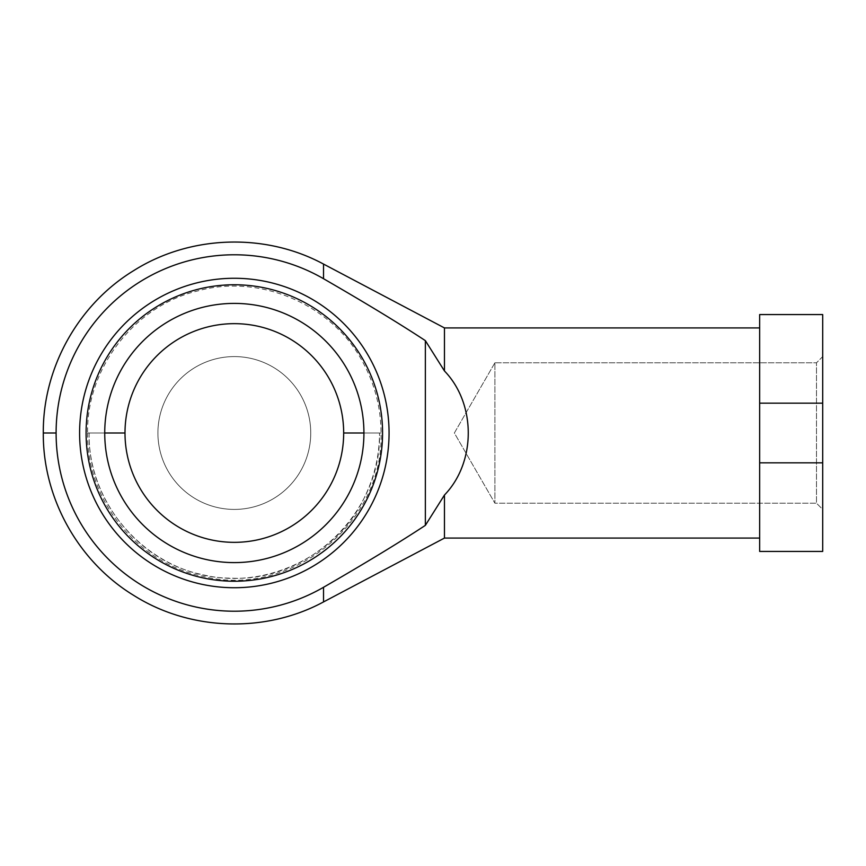 <?xml version="1.0" encoding="UTF-8"?>
<svg xmlns="http://www.w3.org/2000/svg" width="866" height="866" viewBox="0 0 866 866"><rect width="100%" height="100%" fill="white"/><g stroke="black" fill="none" stroke-linecap="round" stroke-linejoin="round"><path stroke-width="0.65" stroke-dasharray="4.33 3.25" d="M759.655 538.067L759.655 327.933L759.655 538.067M43.3 433L56.106 433A178.223 178.223 0 0 0 323.527 587.289L323.527 601.924L323.527 587.289A178.223 178.223 0 0 1 56.106 433A178.223 178.223 0 0 1 323.527 278.711C366.112 303.317 400.06 323.96 425.358 340.641L425.358 525.359C400.06 542.04 366.112 562.683 323.527 587.289C366.112 562.683 400.06 542.04 425.358 525.359L425.358 340.641L444.464 370.973C476.192 403.794 476.192 462.206 444.464 495.027L425.358 525.359L444.464 495.027L444.464 538.067L444.464 495.027C476.192 462.206 476.192 403.794 444.464 370.973L444.464 327.933L444.464 370.973L425.358 340.641C400.06 323.96 366.112 303.317 323.527 278.711A178.223 178.223 0 0 0 56.106 433L43.3 433M104.732 433L87.618 433L104.732 433A129.597 129.597 0 0 1 234.329 303.403A129.597 129.597 0 0 1 363.926 433L381.04 433L363.926 433A129.597 129.597 0 0 1 234.329 562.597A129.597 129.597 0 0 1 104.732 433A129.597 129.597 0 0 0 234.329 562.597A129.597 129.597 0 0 0 363.926 433L381.04 433L363.926 433A129.597 129.597 0 0 0 234.329 303.403A129.597 129.597 0 0 0 104.732 433L89.144 433L104.732 433M234.329 587.733A154.733 154.733 0 0 1 79.596 433A154.733 154.733 0 0 1 234.329 278.267A154.733 154.733 0 0 0 79.596 433A154.733 154.733 0 0 0 234.329 587.733A154.733 154.733 0 0 1 79.596 433A154.733 154.733 0 0 1 234.329 278.267A154.733 154.733 0 0 1 389.061 433A154.733 154.733 0 0 1 234.329 587.733A154.733 154.733 0 0 1 79.596 433A154.733 154.733 0 0 1 234.329 278.267A154.733 154.733 0 0 1 389.061 433A154.733 154.733 0 0 1 234.329 587.733A154.733 154.733 0 0 0 389.061 433A154.733 154.733 0 0 0 234.329 278.267A154.733 154.733 0 0 0 79.596 433A154.733 154.733 0 0 0 234.329 587.733A154.733 154.733 0 0 0 389.061 433A154.733 154.733 0 0 0 234.329 278.267A154.733 154.733 0 0 1 389.061 433A154.733 154.733 0 0 1 234.329 587.733A154.733 154.733 0 0 0 389.061 433A154.733 154.733 0 0 0 234.329 278.267A154.733 154.733 0 0 0 79.596 433A154.733 154.733 0 0 0 234.329 587.733M234.329 581.238A148.238 148.238 0 0 0 382.566 433A148.238 148.238 0 0 0 234.329 284.762A148.238 148.238 0 0 1 382.566 433A148.238 148.238 0 0 1 234.329 581.238A148.238 148.238 0 0 1 86.091 433A148.238 148.238 0 0 1 234.329 284.762A148.238 148.238 0 0 0 86.091 433A148.238 148.238 0 0 0 234.329 581.238A148.238 148.238 0 0 0 382.566 433A148.238 148.238 0 0 0 234.329 284.762A148.238 148.238 0 0 0 86.091 433A148.238 148.238 0 0 0 234.329 581.238A148.238 148.238 0 0 1 86.091 433A148.238 148.238 0 0 1 234.329 284.762A148.238 148.238 0 0 1 382.566 433A148.238 148.238 0 0 1 234.329 581.238A148.238 148.238 0 0 1 86.091 433A148.238 148.238 0 0 1 234.329 284.762A148.238 148.238 0 0 1 382.566 433A148.238 148.238 0 0 1 234.329 581.238M494.897 362.789L454.358 433L494.897 503.211L494.897 362.789L816.497 362.789L816.497 503.211L494.897 503.211L494.897 362.789L494.897 503.211L816.497 503.211L816.497 362.789L822.7 356.586L822.7 509.414L816.497 503.211L822.7 509.414L822.7 356.586L816.497 362.789L816.497 503.211L816.497 362.789L494.897 362.789L494.897 503.211L454.358 433L494.897 362.789M759.655 403.155L822.7 403.155L822.7 462.845L759.655 462.845L759.655 403.155L759.655 551.436L759.655 462.845L822.7 462.845L822.7 403.155L759.655 403.155L759.655 314.564L759.655 403.155M822.7 314.564L822.7 403.155L822.7 314.564M323.527 264.076L323.527 278.711L323.527 264.076M822.7 551.436L822.7 462.845L822.7 551.436M822.7 509.414L822.7 356.586L822.7 509.414M363.926 433L343.672 433A109.343 109.343 0 0 0 234.329 323.657A109.343 109.343 0 0 0 124.996 433L89.144 433L124.996 433A109.343 109.343 0 0 1 234.329 323.657A109.343 109.343 0 0 1 343.672 433A109.343 109.343 0 0 1 234.329 542.343A109.343 109.343 0 0 1 124.996 433A109.343 109.343 0 0 0 234.329 542.343A109.343 109.343 0 0 0 343.672 433L363.926 433M234.329 356.586A76.414 76.414 0 0 1 310.742 433A76.414 76.414 0 0 1 234.329 509.414A76.414 76.414 0 0 0 310.742 433A76.414 76.414 0 0 0 234.329 356.586A76.414 76.414 0 0 0 157.915 433A76.414 76.414 0 0 0 234.329 509.414A76.414 76.414 0 0 1 157.915 433A76.414 76.414 0 0 1 234.329 356.586A76.414 76.414 0 0 1 310.742 433A76.414 76.414 0 0 1 234.329 509.414A76.414 76.414 0 0 1 157.915 433A76.414 76.414 0 0 1 234.329 356.586A76.414 76.414 0 0 0 157.915 433A76.414 76.414 0 0 0 234.329 509.414A76.414 76.414 0 0 0 310.742 433A76.414 76.414 0 0 0 234.329 356.586M87.618 433C86.427 499.823 136.85 562.759 202.33 576.182C289.969 598.958 384.158 523.519 381.04 433C380.943 407.918 374.891 384.352 362.897 362.324C332.815 304.886 260.125 273.407 197.849 290.9C134.836 305.568 86.308 368.18 87.618 433M89.144 433C87.747 498.524 138.019 561.569 202.103 574.559C265.494 590.59 338.108 555.517 365.203 495.85C374.675 475.964 379.449 455.018 379.514 433C381.635 512.098 309.216 582.482 230.215 578.12C154.105 577.838 87.271 509.078 89.144 433"/><path stroke-width="1.3" d="M444.464 327.933L323.527 264.076L323.527 278.711C366.112 303.317 400.06 323.96 425.358 340.641L444.464 370.973L444.464 327.933L444.464 370.973C476.192 403.794 476.192 462.206 444.464 495.027L444.464 538.067L759.655 538.067L444.464 538.067L444.464 495.027L425.358 525.359C400.06 542.04 366.112 562.683 323.527 587.289L323.527 601.924L444.464 538.067L323.527 601.924L323.527 587.289A178.223 178.223 0 0 1 56.106 433L43.3 433L56.106 433A178.223 178.223 0 0 0 323.527 587.289C366.112 562.683 400.06 542.04 425.358 525.359L425.358 340.641C400.06 323.96 366.112 303.317 323.527 278.711A178.223 178.223 0 0 0 56.106 433A178.223 178.223 0 0 1 323.527 278.711L323.527 264.076L444.464 327.933L759.655 327.933L444.464 327.933M759.655 551.436L822.7 551.436L822.7 462.845L759.655 462.845L759.655 551.436L759.655 462.845L822.7 462.845L822.7 314.564L759.655 314.564L759.655 403.155L822.7 403.155L759.655 403.155L759.655 462.845L759.655 314.564L822.7 314.564L822.7 551.436L759.655 551.436M104.732 433A129.597 129.597 0 0 0 234.329 562.597A129.597 129.597 0 0 0 363.926 433A129.597 129.597 0 0 1 234.329 562.597A129.597 129.597 0 0 1 104.732 433A129.597 129.597 0 0 1 234.329 303.403A129.597 129.597 0 0 1 363.926 433A129.597 129.597 0 0 0 234.329 303.403A129.597 129.597 0 0 0 104.732 433L124.996 433A109.343 109.343 0 0 1 234.329 323.657A109.343 109.343 0 0 1 343.672 433L363.926 433L343.672 433A109.343 109.343 0 0 0 234.329 323.657A109.343 109.343 0 0 0 124.996 433A109.343 109.343 0 0 0 234.329 542.343A109.343 109.343 0 0 0 343.672 433A109.343 109.343 0 0 1 234.329 542.343A109.343 109.343 0 0 1 124.996 433L104.732 433M234.329 581.238A148.238 148.238 0 0 0 382.566 433A148.238 148.238 0 0 0 234.329 284.762A148.238 148.238 0 0 1 382.566 433A148.238 148.238 0 0 1 234.329 581.238A148.238 148.238 0 0 1 86.091 433A148.238 148.238 0 0 1 234.329 284.762A148.238 148.238 0 0 0 86.091 433A148.238 148.238 0 0 0 234.329 581.238A148.238 148.238 0 0 0 382.566 433A148.238 148.238 0 0 0 234.329 284.762A148.238 148.238 0 0 0 86.091 433A148.238 148.238 0 0 0 234.329 581.238M234.329 278.267A154.733 154.733 0 0 0 79.596 433A154.733 154.733 0 0 0 234.329 587.733A154.733 154.733 0 0 0 389.061 433A154.733 154.733 0 0 0 234.329 278.267A154.733 154.733 0 0 1 389.061 433A154.733 154.733 0 0 1 234.329 587.733A154.733 154.733 0 0 1 79.596 433A154.733 154.733 0 0 1 234.329 278.267M425.358 525.359L444.464 495.027C476.192 462.206 476.192 403.794 444.464 370.973L425.358 340.641L425.358 525.359M323.527 264.076C264.964 232.478 189.957 235.065 133.71 270.614C78.221 304.367 42.759 368.05 43.3 433C42.759 497.95 78.221 561.633 133.71 595.386C189.957 630.935 264.964 633.522 323.527 601.924"/></g></svg>
